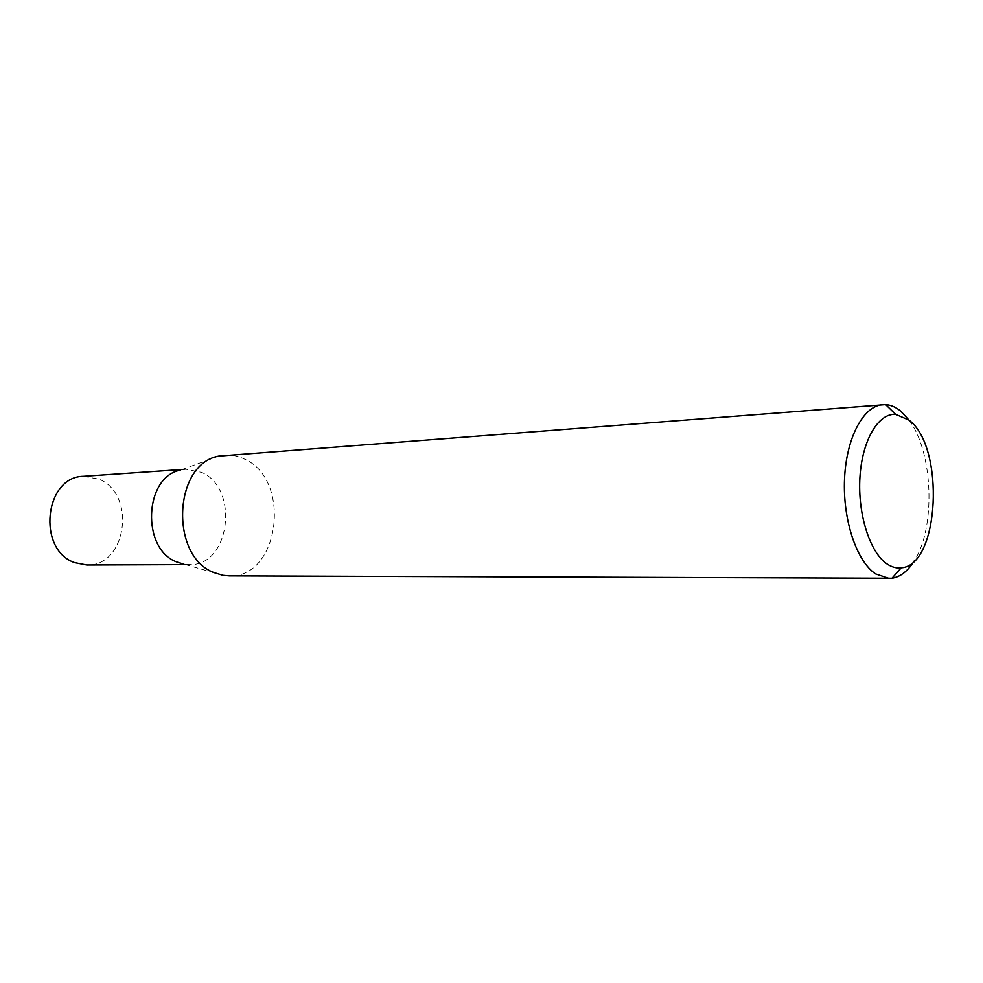 <?xml version="1.0" encoding="UTF-8"?>
<svg xmlns="http://www.w3.org/2000/svg" width="983" height="983" viewBox="0 0 983 983"><rect width="100%" height="100%" fill="white"/><g stroke="black" fill="none" stroke-linecap="round" stroke-linejoin="round"><path stroke-width="0.74" stroke-dasharray="4.92 3.69" d="M218.644 456.124L180.491 470.107L185.861 469.235L201.552 472.356C239.877 488.465 229.973 566.454 189.338 564.635L183.907 564.168L222.981 575.338M83.555 476.313L98.964 479.151C136.674 494.019 126.733 566.736 86.787 565.016M224.8 455.117C231.669 454.625 238.304 455.977 244.693 459.172C292.037 479.95 279.651 578.422 229.186 575.891M908.968 420.085C933.248 451.639 936.025 527.871 914.104 561.109M189.338 564.635L185.615 564.647M185.861 469.235L182.15 469.493"/><path stroke-width="1.47" d="M183.907 564.168L176.989 562.079C141.073 549.337 143.997 476.718 180.491 470.107M185.615 564.647L86.787 565.016L74.659 562.645C36.678 549.816 44.542 476.362 83.555 476.313L182.15 469.493M914.104 561.109C907.739 571.234 900.354 576.947 891.974 578.262L229.186 575.891L222.981 575.338L214.38 572.745C169.567 556.87 173.217 464.062 218.644 456.124L885.658 404.603C890.893 404.959 895.955 407.171 900.846 411.226L908.968 420.085M886.899 563.873C891.63 567.105 896.41 568.432 901.227 567.83C939.576 565.716 945.265 446.81 908.968 420.073L895.636 414.322C878.237 413.106 862.14 440.384 859.941 477.197C857.606 513.949 869.844 552.397 886.899 563.873M889.124 578.446L875.607 573.925C856.586 561.391 842.615 519.638 844.544 478.66C846.338 437.644 863.467 405.795 882.808 404.615M901.227 567.83L891.974 578.262M895.636 414.322L885.658 404.603"/></g></svg>
